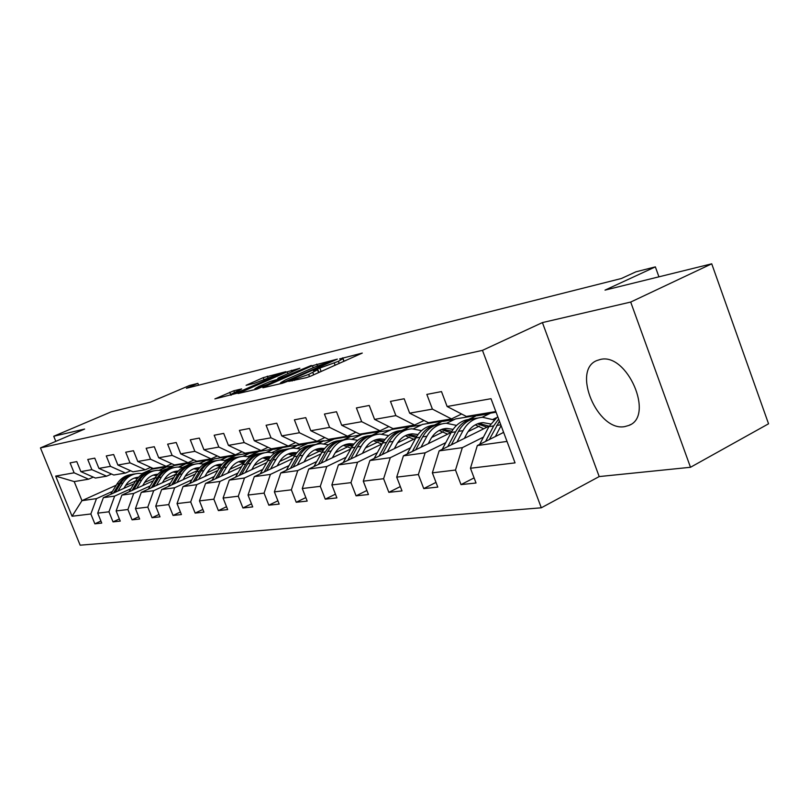 <?xml version="1.0" encoding="UTF-8"?>
<svg xmlns="http://www.w3.org/2000/svg" width="809" height="809" viewBox="0 0 809 809"><rect width="100%" height="100%" fill="white"/><g stroke="black" fill="none" stroke-linecap="round" stroke-linejoin="round"><path stroke-width="1.21" d="M288.722 381.373L306.389 377.672L310.99 376.013L362.28 353.068L339.608 358.923L342.874 358.63L338.384 361.32L314.408 370.037L313.396 370.643L317.512 369.814L308.674 374.446L288.722 381.373M624.74 426.606L628.886 425.433C654.875 416.21 627.086 352.198 600.207 359.499L596.87 360.551C571.478 370.229 597.608 431.976 624.74 426.606M233.791 390.767L214.881 398.918L236.926 393.265L285.86 371.675L263.238 377.641L246.088 385.306L254.026 383.436L278.074 374.324L274.271 376.509L243.024 390.171L230.909 394.367L241.658 388.937L233.791 390.767L234.398 392.304M630.696 302.06L542.414 322.589L599.196 476.572L690.492 467.278L630.696 302.06L711.728 263.815L605.021 290.118L655.361 266.879L635.884 271.834L621.403 278.498L186.424 388.269L197.881 383.365L189.427 385.519L150.343 402.204L111.167 411.862L53.728 436.253L55.811 441.35M542.414 322.589L482.467 350.358L40.45 447.903L84.621 429.063L53.728 436.253M264.017 386.955L262.885 387.784L282.341 383.264L286.811 381.646L337.353 359.135L312.446 365.678L264.017 386.955L264.219 387.481M256.868 389.18L238.068 393.518L287.215 371.816L299.896 368.257L279.236 377.51L277.78 378.359L283.565 377.014L311.303 365.466L256.868 389.18M711.728 263.815L768.55 423.795L690.492 467.278M482.467 350.358L541.302 507.799L80.152 545.185L40.45 447.903M100.913 521.036L94.855 523.827L101.742 523.089L97.707 513.149L108.942 511.804L113.027 521.886L120.248 521.107L116.132 510.934L127.903 509.518L132.079 519.843L139.644 519.034L135.447 508.608L147.804 507.122L152.062 517.699L160.01 516.85L155.722 506.161L168.707 504.604L173.055 515.454L181.418 514.554L177.029 503.602L190.691 501.954L195.141 513.088L203.939 512.148L199.459 500.892L213.849 499.163L218.39 510.6L227.673 509.599L223.092 498.051L238.281 496.22L242.922 507.971L252.711 506.919L248.029 495.047L264.078 493.116L268.831 505.19L279.186 504.088L274.382 491.872L291.361 489.829L296.225 502.258L307.198 501.084L302.283 488.515L320.283 486.34L325.258 499.153L336.898 497.899L331.862 484.945L350.975 482.649L356.081 495.846L368.439 494.521L363.281 481.163L383.608 478.716L388.846 492.337L402.002 490.932L396.713 477.138L418.374 474.529L423.744 488.596L437.79 487.099L432.36 472.84L455.497 470.049L461.009 484.611L476.026 483.003L470.454 468.249L515.05 462.879L491.012 398.695L447.124 406.502L441.492 391.586L426.839 394.408L432.411 409.121L451.483 418.92L428.467 422.733L409.647 413.166L404.166 398.756L390.464 401.385L395.884 415.614L414.552 425.049L393.012 428.628L374.587 419.396L369.238 405.461L356.405 407.928L361.694 421.691L379.967 430.793L359.752 434.15L341.701 425.241L336.504 411.751L324.439 414.056L329.597 427.395L347.506 436.182L328.494 439.348L310.818 430.732L305.741 417.646L294.395 419.831L299.431 432.754L316.966 441.259L299.067 444.232L281.744 435.899L276.789 423.208L266.1 425.261L271.015 437.811L288.196 446.042L271.298 448.843L254.329 440.774L249.496 428.446L239.403 430.388L244.197 442.574L261.034 450.552L245.076 453.202L228.431 445.375L223.709 433.402L214.173 435.232L218.855 447.084L235.368 454.81L220.25 457.328L203.939 449.733L199.317 438.084L190.287 439.813L194.868 451.341L211.058 458.855L196.729 461.231L180.731 453.859L176.21 442.513L167.645 444.161L172.125 455.386L188.001 462.677L174.4 464.942L158.706 457.773L154.286 446.72L146.156 448.287L150.535 459.229L166.118 466.318L153.184 468.462L137.783 461.494L133.465 450.724L125.719 452.211L130.016 462.869L145.307 469.776L133 471.819L117.881 465.033L113.644 454.527L106.282 455.942L110.479 466.348L125.496 473.063L113.766 475.014L98.92 468.401L94.774 458.147L87.756 459.492L91.872 469.655L106.616 476.198L95.432 478.058L80.849 471.617L76.784 461.605L70.09 462.89L74.115 472.81L88.596 479.191L74.206 481.588L81.962 500.66L96.483 498.627L112.461 491.397M94.855 523.827L90.851 513.978L72.062 516.243L55.679 476.086L74.115 472.81M80.849 471.617L91.872 469.655M98.92 468.401L110.479 466.348M117.881 465.033L130.016 462.869M137.783 461.494L150.535 459.229M158.706 457.773L172.125 455.386M180.731 453.859L194.868 451.341M203.939 449.733L218.855 447.084M228.431 445.375L244.197 442.574M254.329 440.774L271.015 437.811M281.744 435.899L299.431 432.754M310.818 430.732L329.597 427.395M341.701 425.241L361.694 421.691M374.587 419.396L395.884 415.614M409.647 413.166L432.411 409.121M130.927 488.707L114.656 496.099L103.37 497.666L133.879 483.843M167.342 468.674L174.461 465.448L186.454 463.456L179.325 467.026M144.568 482.498L155.237 477.654M178.647 467.005L186.454 463.456M111.521 474.013L106.616 476.198M103.37 497.666L97.707 513.149M114.656 496.099L108.942 511.804M150.272 485.875L133.707 493.45L121.876 495.098L153.356 480.758M182.622 467.43L183.724 466.924M185.665 466.045L194.13 462.192L206.689 460.109L199.772 463.597M164.389 479.434L175.775 474.226M199.044 463.597L206.689 460.109M130.643 470.757L125.496 473.063M121.876 495.098L116.132 510.934M133.707 493.45L127.903 509.518M170.568 482.912L153.69 490.659L141.272 492.388L173.793 477.512M203.383 463.972L214.729 458.784L227.885 456.6L221.191 460.008M185.18 476.208L197.356 470.616M220.392 460.038L227.885 456.6M150.707 467.339L145.307 469.776M141.272 492.388L135.447 508.608M153.69 490.659L147.804 507.122M191.875 479.798L174.673 487.736L161.638 489.556L195.262 474.084M225.155 460.341L236.319 455.204L250.133 452.919L243.63 456.266M207.023 472.81L220.068 466.793M242.74 456.337L250.133 452.919M171.791 463.749L166.118 466.318M161.638 489.556L155.722 506.161M174.673 487.736L168.707 504.604M214.284 476.521L196.749 484.662L183.036 486.573L217.833 470.484M248.019 456.519L258.981 451.462L273.493 449.056L267.132 452.352M229.999 469.23L243.59 462.93M266.11 452.484L273.493 449.056M193.978 459.967L188.001 462.677M183.036 486.573L177.029 503.602M196.749 484.662L190.691 501.954M237.876 473.073L219.997 481.416L205.547 483.428L241.598 466.672M272.067 452.504L282.786 447.519L298.046 444.99L291.736 448.297M254.198 465.458L267.678 459.168M290.482 448.53L298.046 444.99M217.348 455.973L211.058 458.855M205.547 483.428L199.459 500.892M219.997 481.416L213.849 499.163M262.743 469.442L244.51 477.998L229.271 480.121L266.657 462.637M297.378 448.267L307.835 443.372L323.913 440.713L317.401 444.141M279.732 461.464L293.04 455.204M316.198 444.333L323.913 440.713M242.012 451.756L235.368 454.81M229.271 480.121L223.092 498.051M244.51 477.998L238.281 496.22M288.995 465.6L270.398 474.398L254.299 476.643L293.121 458.359M324.045 443.797L334.228 439.004L351.177 436.203L344.573 439.702M306.692 457.237L319.808 451.028M343.431 439.863L351.177 436.203M268.062 447.306L261.034 450.552M254.299 476.643L248.029 495.047M270.398 474.398L264.078 493.116M316.754 461.534L297.773 470.575L280.743 472.952L321.102 453.819M352.198 439.075L362.068 434.393L379.967 431.43L373.343 434.979M335.219 452.747L348.092 446.619M372.049 435.212L379.967 431.43M295.629 442.584L288.196 446.042M280.743 472.952L274.382 491.872M297.773 470.575L291.361 489.829M346.161 457.237L326.775 466.54L308.725 469.048L350.742 448.985M381.939 434.089L391.475 429.528L410.416 426.394L403.651 430.044M365.446 447.974L378.025 441.947M402.386 430.246L410.416 426.394M324.844 437.568L316.966 441.259M308.725 469.048L302.283 488.515M326.775 466.54L320.283 486.34M377.338 452.676L357.558 462.242L338.395 464.922L382.192 443.838M413.399 428.81L422.601 424.381L442.665 421.054L435.748 424.826M397.532 442.897L409.748 436.991M434.281 425.109L442.665 421.054M355.869 432.239L347.506 436.182M338.395 464.922L331.862 484.945M357.558 462.242L350.975 482.649M410.487 447.822L390.282 457.692L369.905 460.523L415.614 438.326M446.699 423.228L455.588 418.92L476.885 415.391L469.736 419.315M431.662 437.477L443.433 431.723M468.593 419.446L476.885 415.391M388.876 426.555L379.967 430.793M369.905 460.523L363.281 481.163M390.282 457.692L383.608 478.716M445.769 442.654L425.129 452.828L403.418 455.851L451.21 432.431M482.002 417.343L490.608 413.126L496.079 412.216M468.027 431.672L479.272 426.131M492.863 419.426L496.028 417.869M424.047 420.488L414.552 425.049M403.418 455.851L396.713 477.138M425.129 452.828L418.374 474.529M483.418 437.133L462.333 447.65L439.145 450.876L489.202 426.09M461.615 413.996L451.483 418.92M439.145 450.876L432.36 472.84M462.333 447.65L455.497 470.049M507.01 441.421L477.32 445.557L503.633 432.39M495.826 411.548L466.348 416.443L447.124 406.502M477.32 445.557L470.454 468.249M599.196 476.572L541.302 507.799M198.609 385.195L197.881 383.365M658.931 276.83L655.361 266.879M125.668 485.42L135.669 480.9M159.14 470.272L167.129 466.662L159.778 470.302M150.959 467.45L151.667 469.22L167.129 466.662M151.667 469.22L142.081 473.538M116.263 485.188L81.962 500.66L72.062 516.243M93.288 477.108L88.596 479.191M173.47 465.893L167.23 466.924M193.129 462.647L186.566 463.729M213.707 459.249L206.801 460.392M235.288 455.679L227.996 456.883M257.929 451.948L250.244 453.212M281.724 448.014L273.604 449.349M306.753 443.878L298.167 445.294M333.126 439.52L324.035 441.026M360.945 434.929L351.308 436.516M390.342 430.075L380.099 431.763M421.449 424.937L410.547 426.737M454.405 419.487L442.796 421.408M489.405 413.712L477.017 415.755M55.679 476.086L74.206 481.588M96.483 498.627L90.851 513.978M474.094 477.897L461.009 484.611M494.784 418.92L493.328 419.649M436 482.386L423.744 488.596M400.334 486.573L388.846 492.337M366.882 490.487L356.081 495.846M335.432 494.147L325.258 499.153M305.822 497.575L296.225 502.258M277.892 500.801L268.831 505.19M251.508 503.845L242.922 507.971M226.53 506.717L218.39 510.6M202.857 509.427L195.141 513.088M180.387 511.996L173.055 515.454M159.039 514.433L152.062 517.699M138.723 516.749L132.079 519.843M119.368 518.943L113.027 521.886M320.526 371.786L318.463 372.282M345.716 360.632L343.815 361.087M280.865 383.304L279.439 383.941M284.374 381.979L331.559 361.279L314.701 367.033L285.425 379.917L280.642 382.738L284.374 381.979L284.596 382.536M258.961 386.399L254.936 388.735L267.466 384.396L280.217 378.592L270.176 381.484L258.961 386.399M502.895 432.754L503.4 431.784M495.391 436.506L501.074 425.574M479.666 444.384L488.899 426.656L497.727 416.635M489.364 439.53L499.426 421.155M498.637 419.052L493.672 425.918L485.582 441.421M464.346 438.397L466.803 433.755C470.707 426.788 476.177 423.087 483.206 422.652L490.507 423.946M456.974 442.048L463.011 430.651C467.703 422.308 474.246 417.859 482.66 417.302L493.793 419.881M442.21 449.359L451.189 432.471C455.78 424.331 462.192 419.922 470.423 419.264M475.257 424.867L483.742 428.8M451.331 444.849L458.491 431.349C463.102 423.147 469.544 418.718 477.816 418.061M489.01 426.191L478.797 423.37M474.094 418.587C466.206 419.527 460.058 423.916 455.649 431.784L447.781 446.598M477.401 423.845L486.998 427.182M428.234 443.696L430.641 439.216C434.494 432.451 439.863 428.861 446.77 428.426L453.101 429.367M420.993 447.246L426.919 436.213C431.541 428.123 437.982 423.805 446.234 423.249L456.519 425.403M407.119 454.041L415.836 437.922C420.336 430.054 426.606 425.777 434.645 425.089M439.196 430.449L447.64 434.18M415.695 449.844L422.682 436.87C427.203 428.952 433.503 424.644 441.583 423.956M451.827 431.339L442.533 429.104M438.094 424.462C430.368 425.403 424.351 429.67 420.023 437.275L412.357 451.473M441.229 429.539L450.694 432.684M394.327 448.661L396.683 444.333C400.485 437.78 405.764 434.281 412.539 433.846L418 434.514M387.218 452.12L393.043 441.431C397.603 433.584 403.934 429.377 412.034 428.821L421.55 430.631M374.173 458.45L382.627 443.039C387.036 435.434 393.174 431.278 401.031 430.56M405.329 435.707L413.712 439.247M382.232 454.537L389.058 442.048C393.498 434.393 399.656 430.216 407.544 429.498M416.837 436.213L408.474 434.484L412.539 433.846M404.267 429.973C396.713 430.914 390.808 435.07 386.56 442.432L379.097 456.064M407.24 434.878L416.048 437.538M362.442 453.343L364.748 449.157C368.489 442.786 373.687 439.378 380.341 438.943L385.003 439.408M355.444 456.711L361.188 446.346C365.668 438.721 371.887 434.625 379.846 434.069L388.674 435.596M343.158 462.627L351.369 447.862C355.697 440.5 361.704 436.445 369.379 435.717M373.445 440.672L381.777 444.03M350.752 458.966L357.436 446.922C361.775 439.52 367.802 435.444 375.518 434.716M383.941 440.885L376.418 439.55M372.433 435.161C365.031 436.112 359.247 440.147 355.08 447.286L347.809 460.392M375.255 439.914L383.213 442.027M332.388 457.752L334.653 453.697C338.334 447.498 343.441 444.181 349.973 443.747L353.927 444.06M325.521 461.029L331.164 450.977C335.573 443.554 341.691 439.57 349.508 439.014L357.699 440.308M313.922 466.571L321.901 452.403C326.148 445.263 332.024 441.33 339.527 440.581M343.39 445.354L351.157 448.237M321.092 463.142L327.625 451.523C331.882 444.343 337.778 440.379 345.322 439.631M352.957 445.344L346.201 444.323M342.409 440.056C335.169 441.006 329.496 444.94 325.4 451.867L318.311 464.477M345.099 444.667L352.279 446.335M304.022 461.919L306.247 457.985C309.867 451.958 314.893 448.722 321.304 448.287L324.601 448.479M297.277 465.114L302.819 455.346C307.167 448.125 313.174 444.242 320.849 443.686L328.484 444.788M286.315 470.312L294.072 456.691C298.228 449.774 303.982 445.931 311.334 445.172M315.004 449.784L322.053 452.14M293.091 467.096L299.482 455.861C303.658 448.894 309.432 445.041 316.815 444.283M323.721 449.602L317.664 448.843M314.054 444.687C306.955 445.628 301.403 449.46 297.378 456.185L290.461 468.34M316.622 449.147L323.094 450.471M277.204 465.853L279.388 462.04C282.948 456.165 287.883 453.02 294.193 452.585L296.893 452.696M270.58 468.977L276.031 459.472C280.308 452.443 286.214 448.651 293.748 448.105L300.867 449.046M260.195 473.862L267.749 460.756C271.824 454.031 277.467 450.289 284.657 449.521M288.146 453.98L294.537 455.902M266.616 470.838L272.866 459.957C276.961 453.202 282.624 449.44 289.844 448.671M296.094 453.667L290.664 453.111M287.235 449.056C280.278 449.996 274.827 453.728 270.873 460.27L264.128 472.011M289.683 453.394L295.518 454.436M251.811 469.584L253.945 465.883C257.464 460.159 262.308 457.085 268.507 456.65L270.651 456.701M245.299 472.628L250.659 463.385C254.865 456.539 260.67 452.838 268.082 452.292L274.726 453.091M235.459 477.229L242.811 464.599C246.816 458.066 252.337 454.415 259.376 453.637M262.703 457.965L268.497 459.522M241.537 474.387L247.655 463.85C251.68 457.277 257.222 453.606 264.29 452.838M269.933 457.55L265.099 457.156M261.823 453.202C255.007 454.132 249.657 457.783 245.774 464.133L239.181 475.49M264.159 457.419L269.407 458.228M227.723 473.123L229.827 469.523C233.285 463.941 238.058 460.938 244.136 460.513L245.784 460.523M221.332 476.096L226.601 467.096C230.747 460.412 236.45 456.802 243.731 456.256L249.941 456.943M211.988 480.435L219.148 468.239C223.082 461.888 228.492 458.319 235.389 457.54M238.564 461.737L243.812 463.011M217.763 477.755L223.749 467.531C227.693 461.14 233.134 457.56 240.061 456.782M245.137 461.261L240.839 460.988M237.715 457.136C231.03 458.056 225.782 461.615 221.959 467.804L215.518 478.797M239.949 461.241L244.652 461.858M204.859 476.481L206.922 472.982C210.33 467.531 215.022 464.599 220.999 464.174L222.172 464.164M198.569 479.383L203.757 470.616C207.832 464.093 213.445 460.574 220.594 460.028L226.419 460.614M189.69 483.489L196.668 471.708C200.531 465.519 205.84 462.04 212.595 461.261M215.639 465.337L220.372 466.368M195.181 480.951L201.047 471.03C204.92 464.811 210.249 461.312 217.034 460.533M221.595 464.811L217.803 464.639M214.81 460.867C208.247 461.787 203.099 465.266 199.348 471.293L193.048 481.942M216.954 464.872L221.15 465.337M183.117 479.676L185.14 476.268C188.497 470.949 193.108 468.077 198.984 467.663L199.722 467.642M176.938 482.518L182.035 473.963C186.05 467.602 191.571 464.154 198.599 463.618L204.05 464.123M168.484 486.401L175.29 475.004C179.082 468.977 184.29 465.579 190.914 464.791M193.826 468.755L198.084 469.584M173.713 483.994L179.456 474.357C183.259 468.31 188.487 464.882 195.141 464.103M199.216 468.199L195.879 468.108M193.017 464.427C186.586 465.337 181.519 468.735 177.838 474.61L171.68 484.935M195.08 468.32L198.812 468.674M162.417 482.71L164.409 479.393C167.706 474.205 172.246 471.394 178.02 470.98L178.364 470.969M156.339 485.491L161.355 477.148C165.309 470.939 170.739 467.562 177.646 467.036L182.763 467.46M148.29 489.182L154.934 478.139C158.655 472.264 163.762 468.937 170.264 468.158M173.045 472.021L176.878 472.678M153.265 486.907L158.898 477.532C162.639 471.627 167.766 468.29 174.289 467.501M177.919 471.445L175.017 471.404M172.266 467.804C165.946 468.714 160.981 472.031 157.361 477.765L151.334 487.787M174.248 471.617L177.555 471.859M142.687 485.612L144.639 482.376C147.885 477.31 152.345 474.57 158.008 474.145M136.711 488.333L141.646 480.192C145.539 474.114 150.878 470.818 157.674 470.292L162.488 470.656M129.025 491.832L135.518 481.133C139.178 475.409 144.194 472.153 150.565 471.374M153.235 475.126L156.673 475.662M133.778 489.667L139.31 480.546C142.971 474.792 148.007 471.526 154.408 470.747M157.624 474.549L155.116 474.559M152.476 471.04C146.277 471.93 141.393 475.176 137.833 480.779L131.938 490.507M154.377 474.752L157.29 474.923M123.868 488.383L125.789 485.228C128.894 480.384 133.161 477.714 138.582 477.189M117.983 491.043L122.837 483.094C126.669 477.148 131.928 473.922 138.612 473.396L143.132 473.71M110.641 494.37L116.992 483.994C120.581 478.402 125.506 475.217 131.756 474.438M134.324 478.099L137.388 478.513M115.181 492.317L120.602 483.438C124.212 477.816 129.147 474.62 135.427 473.841M138.258 477.532L136.124 477.563M133.586 474.114C127.498 475.004 122.705 478.18 119.206 483.651L113.422 493.116M135.416 477.745L137.955 477.856M294.516 380.432L294.223 379.684M309.513 376.62L308.674 374.446M313.69 374.81L312.84 372.605M318.807 372.191L317.543 368.904M321.153 371.513L319.929 368.338M335.138 365.314L334.299 363.12M339.224 363.504L338.384 361.32M343.967 361.047L342.723 357.79M292.16 380.978L291.867 380.23M313.214 367.68L312.446 365.678M317.431 365.87L316.754 364.121M282.24 383.294L281.947 382.546M239.788 393.154L239.595 392.648M287.943 373.697L287.215 371.816M292.019 371.907L291.392 370.289M278.438 378.986L278.175 378.299M283.828 377.682L283.565 377.014M263.926 379.411L263.238 377.641M267.9 377.702L267.294 376.165M230.868 395.227L229.705 392.254M496.696 425.453L500.801 424.826M488.899 426.656L493.672 425.918M480 443.676L481.486 443.463M458.491 431.349L463.011 430.651M451.189 432.471L455.649 431.784M442.412 448.965L443.241 448.843M422.682 436.87L426.919 436.213M415.836 437.922L420.023 437.275M389.058 442.048L393.043 441.431M382.627 443.039L386.56 442.432M357.436 446.922L361.188 446.346M351.369 447.862L355.08 447.286M327.625 451.523L331.164 450.977M321.901 452.403L325.4 451.867M299.482 455.861L302.819 455.346M294.072 456.691L297.378 456.185M272.866 459.957L276.031 459.472M267.749 460.756L270.873 460.27M247.655 463.85L250.659 463.385M242.811 464.599L245.774 464.133M223.749 467.531L226.601 467.096M219.148 468.239L221.959 467.804M201.047 471.03L203.757 470.616M196.668 471.708L199.348 471.293M179.456 474.357L182.035 473.963M175.29 475.004L177.838 474.61M158.898 477.532L161.355 477.148M154.934 478.139L157.361 477.765M139.31 480.546L141.646 480.192M135.518 481.133L137.833 480.779M120.602 483.438L122.837 483.094M116.992 483.994L119.206 483.651M630.535 424.573L628.886 425.433M318.604 372.636L317.613 370.087M343.946 361.411L342.976 358.903M280.976 383.577L280.642 382.738M278.063 379.077L277.78 378.359M255.26 389.554L254.936 388.735M231.212 395.146L230.909 394.367M278.397 375.133L278.144 374.506M483.206 422.652L478.938 423.329M446.77 428.426L442.574 429.083M380.341 438.943L376.539 439.54M349.973 443.747L346.394 444.313M321.304 448.287L317.917 448.823M294.193 452.585L290.987 453.091M268.507 456.65L265.463 457.136M244.136 460.513L241.254 460.968M220.999 464.174L218.258 464.609M198.984 467.663L196.375 468.077M178.02 470.98L175.533 471.374M157.998 474.155L155.662 474.519M138.541 477.229L136.701 477.522"/></g></svg>
